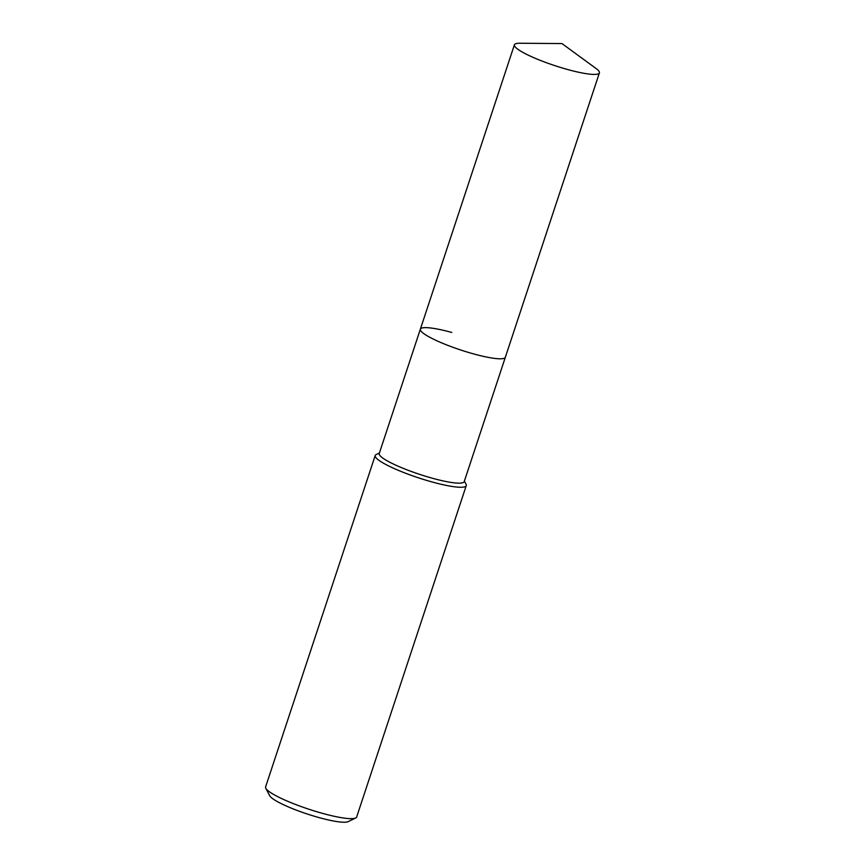 <?xml version="1.0" encoding="UTF-8"?>
<svg xmlns="http://www.w3.org/2000/svg" width="865" height="865" viewBox="0 0 865 865"><rect width="100%" height="100%" fill="white"/><g stroke="black" fill="none" stroke-linecap="round" stroke-linejoin="round"><path stroke-width="1.3" d="M451.811 332.452A44.753 7.104 18.3 0 0 420.358 329.165L379.238 453.519A44.753 7.104 18.3 0 0 432.76 478.334A44.753 7.104 18.3 0 0 464.213 481.621L599.391 72.887A44.753 7.104 18.3 0 0 596.007 68.465L561.947 43.564L519.768 43.25A44.753 7.104 18.3 0 0 514.405 44.785A44.753 7.104 18.3 0 0 567.937 69.6A44.753 7.104 18.3 0 0 599.391 72.887M473.879 353.98A44.753 7.104 18.3 0 0 505.344 357.267A44.753 7.104 18.3 0 1 473.879 353.98A44.753 7.104 18.3 0 1 420.358 329.165A44.753 7.104 18.3 0 0 473.879 353.98M379.411 452.968L376.189 454.536A47.953 7.612 18.3 0 0 375.205 455.509A47.953 7.612 18.3 0 0 432.554 482.097A47.953 7.612 18.3 0 0 466.257 485.622A47.953 7.612 18.3 0 0 466.051 484.259L464.397 481.07M375.205 455.509L265.609 786.901A47.953 7.612 18.3 0 0 265.815 788.264A47.953 7.612 18.3 0 0 322.959 813.489A47.953 7.612 18.3 0 0 355.688 817.976A47.953 7.612 18.3 0 0 356.661 817.014L466.257 485.622M265.815 788.264L269.685 795.703A41.855 6.65 18.3 0 0 319.574 817.739A41.855 6.65 18.3 0 0 348.141 821.653L355.688 817.976M420.358 329.165L514.405 44.785"/></g></svg>
